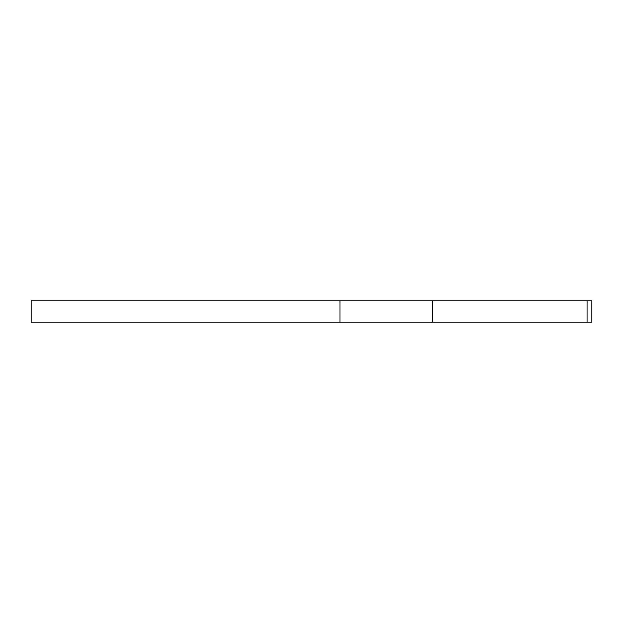<?xml version="1.0" encoding="UTF-8"?>
<svg xmlns="http://www.w3.org/2000/svg" width="623" height="623" viewBox="0 0 623 623"><rect width="100%" height="100%" fill="white"/><g stroke="black" fill="none" stroke-linecap="round" stroke-linejoin="round"><path stroke-width="0.93" d="M587.068 322.2L31.15 322.2L31.15 300.8L591.85 300.8L591.85 322.2L587.068 322.2L587.068 300.8M339.994 322.2L339.994 300.8M432.65 322.2L432.65 300.8"/></g></svg>
